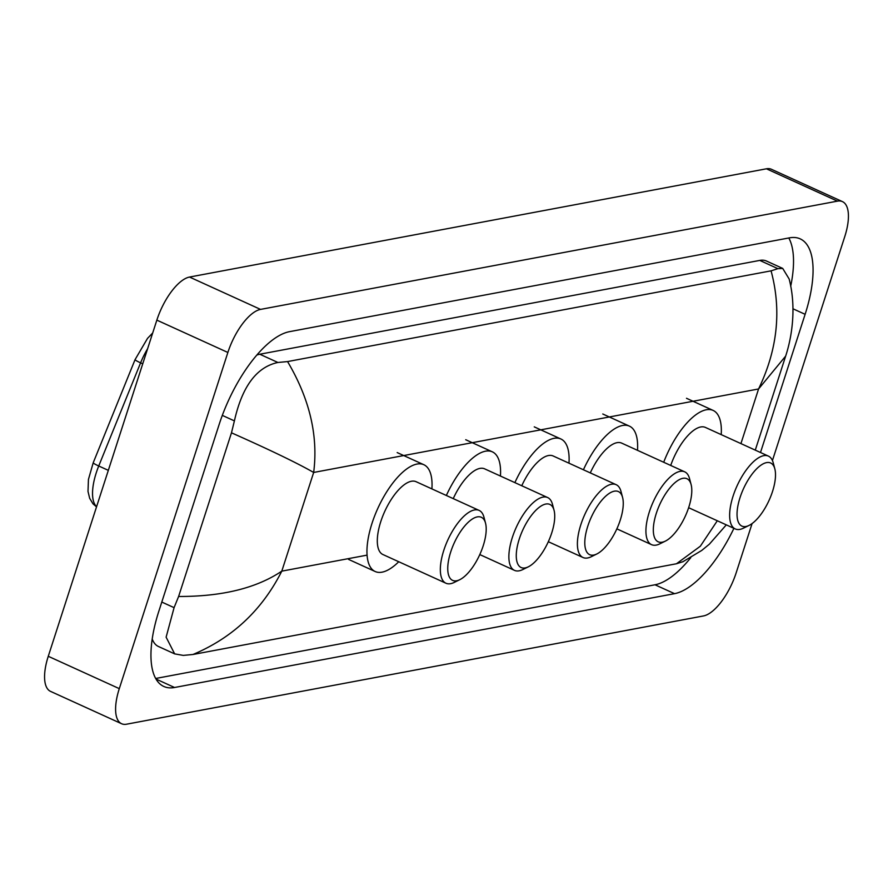 <?xml version="1.0" encoding="UTF-8"?>
<svg xmlns="http://www.w3.org/2000/svg" width="893" height="893" viewBox="0 0 893 893"><rect width="100%" height="100%" fill="white"/><g stroke="black" fill="none" stroke-linecap="round" stroke-linejoin="round"><path stroke-width="1.34" d="M752.085 523.566L736.156 572.871A42.674 17.291 -65.5 0 1 703.472 615.947L126.572 724.201A42.674 17.291 -65.5 0 1 121.582 723.721A42.674 17.291 -65.5 0 1 119.294 688.637L227.871 352.467A42.674 17.291 -65.5 0 1 260.544 309.402L837.455 201.137A42.674 17.291 -65.5 0 1 842.445 201.617A42.674 17.291 -65.5 0 1 844.733 236.712L772.434 460.542M121.582 723.721L50.555 691.383A42.674 17.291 -65.5 0 1 48.267 656.288L156.844 320.129A42.674 17.291 -65.5 0 1 189.528 277.053L766.428 168.799A42.674 17.291 -65.5 0 1 771.418 169.279L842.445 201.617M760.49 452.505L805.118 314.314A91.756 37.171 114.5 0 0 800.195 238.866A91.756 37.171 114.5 0 0 789.468 237.851L289.477 331.671A91.756 37.171 114.5 0 0 219.22 424.264L158.898 611.024A91.756 37.171 114.5 0 0 163.832 686.471A91.756 37.171 114.5 0 0 174.548 687.498L674.539 593.666A91.756 37.171 114.5 0 0 733.912 528.332M155.683 678.479L655.004 584.781A91.756 37.171 114.5 0 0 690.78 557.656M790.707 286.24A91.756 37.171 114.5 0 0 788.798 237.973M287.557 361.576C309.648 398.87 318.354 435.817 313.666 472.453C297.034 462.965 269.641 449.748 231.477 432.815L234.401 420.893C242.137 386.457 256.637 366.99 277.902 362.48L287.557 361.576L771.072 270.847L777.892 268.659L782.715 268.425L766.507 261.046A57.621 23.341 114.5 0 0 759.776 260.41L259.796 354.231A57.621 23.341 114.5 0 0 256.793 355.079M152.212 639.02A57.621 23.341 114.5 0 0 158.452 646.499L174.648 653.877L166.12 637.178L174.079 607.653L178.611 596.479C222.078 596.591 256.47 588.152 281.797 571.14C262.062 610.109 232.448 637.892 192.944 654.491L676.459 563.762L700.335 546.215L717.302 520.764M782.715 268.425L789.155 279.007C796.924 308.945 791.31 339.039 785.65 356.106L758.57 388.968C777.546 349.654 781.71 310.273 771.072 270.847M683.279 561.574L676.459 563.762M192.944 654.491L183.288 655.395L174.648 653.877M231.477 432.815L178.611 596.479M483.202 545.79A34.671 14.054 -65.5 0 1 459.75 579.702A34.671 14.054 -65.5 0 1 450.742 551.885A34.671 14.054 -65.5 0 1 469.83 520.865A34.671 14.054 -65.5 0 1 485.524 523.131A34.671 14.054 -65.5 0 1 483.202 545.79M459.75 579.702L454.202 582.437A40.006 16.208 -65.5 0 1 445.953 583.229A40.006 16.208 -65.5 0 1 443.799 550.334A40.006 16.208 -65.5 0 1 479.117 510.405A40.006 16.208 -65.5 0 1 483.939 517.147L485.524 523.131M479.117 510.405L416.082 481.695A40.006 16.208 114.5 0 0 380.775 521.624A40.006 16.208 114.5 0 0 382.918 554.531L445.953 583.229M398.747 561.73A58.681 23.776 -65.5 0 1 375.183 571.52A58.681 23.776 -65.5 0 1 372.035 523.265A58.681 23.776 -65.5 0 1 423.818 464.706A58.681 23.776 -65.5 0 1 431.911 488.906M551.729 532.931A34.671 14.054 -65.5 0 1 528.288 566.843A34.671 14.054 -65.5 0 1 519.268 539.026A34.671 14.054 -65.5 0 1 538.356 508.005A34.671 14.054 -65.5 0 1 554.051 510.271A34.671 14.054 -65.5 0 1 551.729 532.931M528.288 566.843L522.74 569.578A40.006 16.208 -65.5 0 1 514.48 570.37A40.006 16.208 -65.5 0 1 512.336 537.474A40.006 16.208 -65.5 0 1 547.643 497.546A40.006 16.208 -65.5 0 1 552.466 504.288L554.051 510.271M547.643 497.546L484.609 468.836A40.006 16.208 114.5 0 0 453.242 498.618M446.355 495.481A58.681 23.776 -65.5 0 1 492.356 451.847A58.681 23.776 -65.5 0 1 500.437 476.047M620.267 520.072A34.671 14.054 -65.5 0 1 596.814 553.984A34.671 14.054 -65.5 0 1 587.795 526.167A34.671 14.054 -65.5 0 1 606.883 495.146A34.671 14.054 -65.5 0 1 622.577 497.412A34.671 14.054 -65.5 0 1 620.267 520.072M596.814 553.984L591.266 556.719A40.006 16.208 -65.5 0 1 583.006 557.511A40.006 16.208 -65.5 0 1 580.863 524.615A40.006 16.208 -65.5 0 1 616.17 484.687A40.006 16.208 -65.5 0 1 620.992 491.429L622.577 497.412M616.17 484.687L553.147 455.977A40.006 16.208 114.5 0 0 521.769 485.759M514.881 482.622A58.681 23.776 -65.5 0 1 560.882 438.988A58.681 23.776 -65.5 0 1 568.975 463.188M688.793 507.213A34.671 14.054 -65.5 0 1 665.341 541.125A34.671 14.054 -65.5 0 1 656.322 513.308A34.671 14.054 -65.5 0 1 675.421 482.287A34.671 14.054 -65.5 0 1 691.104 484.542A34.671 14.054 -65.5 0 1 688.793 507.213M665.341 541.125L659.793 543.859A40.006 16.208 -65.5 0 1 651.544 544.652A40.006 16.208 -65.5 0 1 649.39 511.756A40.006 16.208 -65.5 0 1 684.708 471.828A40.006 16.208 -65.5 0 1 689.519 478.57L691.104 484.542M684.708 471.828L621.673 443.118A40.006 16.208 114.5 0 0 590.295 472.899M583.419 469.763A58.681 23.776 -65.5 0 1 629.409 426.128A58.681 23.776 -65.5 0 1 637.502 450.329M772.512 491.507A34.671 14.054 -65.5 0 1 749.06 525.419A34.671 14.054 -65.5 0 1 740.04 497.591A34.671 14.054 -65.5 0 1 759.128 466.57A34.671 14.054 -65.5 0 1 774.823 468.836A34.671 14.054 -65.5 0 1 772.512 491.507M749.06 525.419L743.512 528.143A40.006 16.208 -65.5 0 1 735.252 528.935A40.006 16.208 -65.5 0 1 733.108 496.039A40.006 16.208 -65.5 0 1 768.415 456.111A40.006 16.208 -65.5 0 1 773.238 462.864L774.823 468.836M768.415 456.111L705.381 427.412A40.006 16.208 114.5 0 0 670.71 465.454M663.7 462.261A58.681 23.776 -65.5 0 1 713.127 410.423A58.681 23.776 -65.5 0 1 721.209 434.623M740.933 443.598L758.57 388.968L313.666 472.453L281.797 571.14L367.079 555.133M837.455 201.137L766.428 168.799M260.544 309.402L189.528 277.053M227.871 352.467L156.844 320.129M119.294 688.637L48.267 656.288M655.004 584.781L674.539 593.666M156.018 679.048L174.548 687.498M792.939 308.766L805.118 314.314M222.312 415.39L234.401 420.893M259.796 354.231L277.902 362.48M759.776 260.41L777.892 268.659M161.8 602.061L174.079 607.653M147.613 348.716A42.674 17.291 114.5 0 0 140.592 362.848L98.732 465.99A42.674 17.291 114.5 0 0 96.232 472.877A42.674 17.291 114.5 0 0 96.589 506.677M96.522 506.878L92.972 503.797L89.657 498.283L88.005 491.429L88.44 479.452L93.218 462.764A10.671 1.005 -157.9 0 0 98.732 465.99L108.321 470.354M142.735 363.819L140.592 362.848A10.671 1.005 -157.9 0 1 135.066 359.622L147.512 338.391L152.692 332.977M785.65 356.095L755.277 450.128M726.299 524.861L709.377 544.172L701.719 550.456L682.632 561.887M93.218 462.764L135.066 359.622M375.183 571.52L348.549 559.386M423.818 464.706L397.184 452.584M514.48 570.37L479.798 554.575M492.356 451.847L465.722 439.724M583.006 557.511L548.324 541.716M560.882 438.988L534.248 426.865M651.544 544.652L616.851 528.857M629.409 426.128L602.775 413.995M735.252 528.935L688.626 507.704M713.127 410.423L686.494 398.289"/></g></svg>
